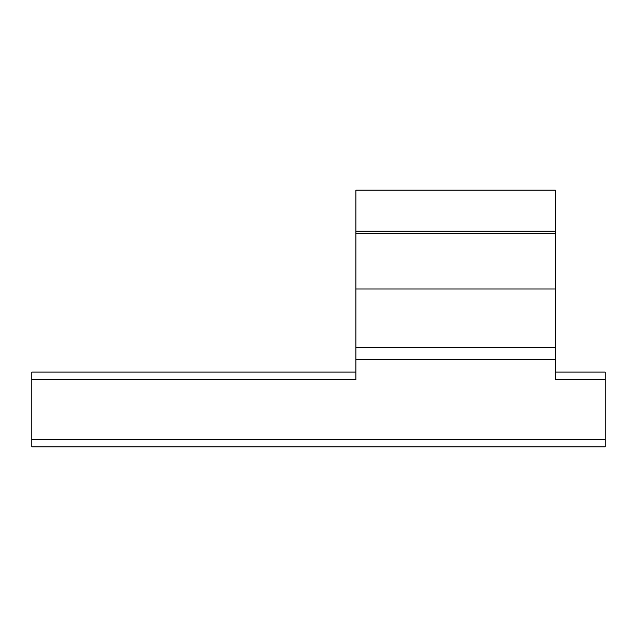 <?xml version="1.0" encoding="UTF-8"?>
<svg xmlns="http://www.w3.org/2000/svg" width="637" height="637" viewBox="0 0 637 637"><rect width="100%" height="100%" fill="white"/><g stroke="black" fill="none" stroke-linecap="round" stroke-linejoin="round"><path stroke-width="0.96" d="M555.297 372.088L605.15 372.088L605.15 446.871L31.85 446.871L31.85 372.088L355.892 372.088M555.297 359.459L355.892 359.459L355.892 190.129L555.297 190.129L555.297 379.572L605.15 379.572M355.892 359.459L355.892 379.572L31.85 379.572M355.892 231.199L555.297 231.199M355.892 233.628L555.297 233.628M355.892 289.007L555.297 289.007M355.892 347.46L555.297 347.46M31.85 439.395L605.15 439.395"/></g></svg>
